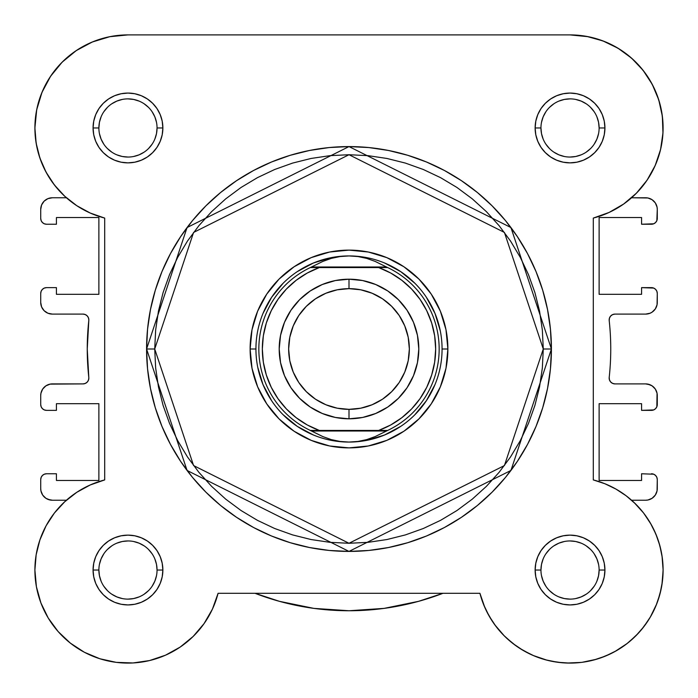 <?xml version="1.0" encoding="UTF-8"?>
<svg xmlns="http://www.w3.org/2000/svg" width="698" height="698" viewBox="0 0 698 698"><rect width="100%" height="100%" fill="white"/><g stroke="black" fill="none" stroke-linecap="round" stroke-linejoin="round"><path stroke-width="1.05" d="M66.406 197.77L63.038 194.637L66.406 197.77L52.35 197.77L66.406 197.77M48.651 176.664L44.227 168.576L48.659 176.664M36.802 146.676L35.389 137.489L36.802 146.676M48.275 79.886L52.533 73.465L48.275 79.886M58.815 65.682L64.137 60.237L58.815 65.682M71.929 53.659L78.002 49.445L71.929 53.659M87.294 44.262L93.645 41.461L87.294 44.262M104.831 37.823L110.493 36.558L104.831 37.823M586.748 36.409L602.915 40.903L586.748 36.409L570.03 34.9L588.187 36.689L570.03 34.9L127.943 34.9L109.813 36.689L92.354 41.985L76.265 50.588L92.354 41.985M593.169 37.823L604.355 41.461L593.169 37.823M610.706 44.262L619.999 49.445L610.706 44.262M663.065 130.657L662.611 137.489L663.065 130.657M661.198 146.676L659.54 153.447L661.198 146.676M639.621 189.76L634.962 194.637L639.621 189.76M653.363 528.587L657.246 537.547L653.363 528.587M662.027 555.948L663.1 569.891L662.027 555.948M663.1 570.763L661.905 584.907L663.1 570.763M656.696 603.962L650.152 617.381L656.696 603.962M648.564 619.972L641.357 629.823L648.564 619.972M638.417 633.165L629.238 641.837L638.417 633.165M627.249 643.434L614.764 651.644L627.249 643.434M611.274 653.468L600.594 657.935L611.274 653.468M562.457 662.795L550.94 661.119L562.457 662.795M547.232 660.264L533.098 655.457L547.232 660.264M479.98 593.518L484.84 607.496L479.919 593.3L483.749 604.913L479.919 593.3L218.081 593.3L479.919 593.3A93.07 93.07 0 0 0 662.768 577.865A93.07 93.07 0 0 0 593.3 479.919L593.3 218.081L609.101 212.436L623.637 204.043L636.428 193.18L647.063 180.197L655.186 165.522L660.544 149.616L662.96 133.013L662.358 116.243L658.755 99.849L662.358 116.243M213.16 607.496L211.328 611.404L213.16 607.496M167.529 654.27L164.903 655.457L167.529 654.27M135.543 662.795L131.198 663.048L135.543 662.795M101.48 659.252L97.406 657.935L101.48 659.252M70.751 643.434L68.762 641.837L70.751 643.434M59.583 633.165L56.643 629.823L59.583 633.165M35.973 555.948L36.706 551.786L35.973 555.948M39.175 542.163L40.754 537.547L39.175 542.163M645.493 182.431L649.341 176.673M653.773 168.576L656.591 162.172M662.96 122.839L661.852 112.806M660.299 105.302L657.359 95.783M654.392 88.655L649.725 79.886M645.467 73.465L639.185 65.682M633.863 60.237L626.071 53.659M43.608 88.655L40.641 95.783M37.701 105.302L36.148 112.806M35.04 122.839L34.935 130.657M38.46 153.447L41.409 162.172M52.507 182.431L58.379 189.76M66.406 500.23L52.35 500.23L66.406 500.23L63.815 502.604M76.789 492.299L90.234 484.962L76.789 492.299L64.74 501.749L54.392 513.039L46.042 525.882L39.908 539.92L36.156 554.77L34.9 570.03L36.156 554.77L39.908 539.92L46.042 525.882L54.086 513.431M46.705 524.66L44.637 528.587M34.9 569.891L34.9 570.702M36.095 584.907L36.898 589.208M40.022 600.498L41.304 603.962M47.848 617.381L49.427 619.972M83.237 651.644L86.727 653.468M147.06 661.119L150.768 660.264M178.322 648.302L182.012 645.798M191.662 637.893L193.616 636M203.327 624.649L205.535 621.464M486.68 611.422L492.465 621.464M494.673 624.649L504.384 636M506.347 637.893L515.988 645.798M519.678 648.302L530.471 654.27M566.802 663.048L581.355 662.411M582.01 662.323L596.511 659.252M657.978 600.472L661.102 589.208M661.294 551.786L658.825 542.163M651.295 524.66L643.984 513.527M643.477 512.873L634.185 502.604M83.018 314.1A5.82 5.82 0 0 1 88.803 320.548A5.82 5.82 0 0 0 88.838 319.92L88.393 317.695L87.128 315.801L85.243 314.545L83.018 314.1L52.35 314.1L83.018 314.1L85.243 314.545L87.128 315.801L88.393 317.695M87.25 349L88.803 377.452A5.82 5.82 0 0 1 83.018 383.9L85.243 383.455L87.128 382.199L88.393 380.305L88.838 378.08A5.82 5.82 0 0 0 88.803 377.452A261.75 261.75 0 0 1 88.803 320.548L87.25 349L88.803 320.548M609.197 377.452A261.75 261.75 0 0 0 609.197 320.548A5.82 5.82 0 0 1 614.982 314.1L645.65 314.1A11.63 11.63 0 0 0 657.28 302.47L657.28 293.448A5.82 5.82 0 0 0 651.47 287.637L641.575 287.637L641.575 294.32L599.12 294.32L599.12 217.54L599.12 294.32L641.575 294.32L641.575 287.637L653.694 288.073L655.579 289.338L656.844 291.223L657.28 293.448L657.062 304.738L655.326 308.926L652.115 312.137L650.1 313.219L645.65 314.1L614.982 314.1L612.608 314.606L610.654 316.037L609.441 318.14L609.197 320.548A261.75 261.75 0 0 1 609.197 377.452L609.441 379.86L610.654 381.963L612.608 383.394L614.982 383.9A5.82 5.82 0 0 1 609.197 377.452L609.441 379.86L610.654 381.963M657.28 218.413L657.28 209.4A11.63 11.63 0 0 0 645.65 197.77L631.594 197.77L647.919 197.988L652.115 199.724L655.326 202.935L657.062 207.132L657.28 209.4L656.844 220.638L655.579 222.531L653.694 223.788L641.575 224.233L651.47 224.233A5.82 5.82 0 0 0 657.28 218.413L656.844 220.638L655.579 222.531L653.694 223.788M641.575 224.233L641.575 217.54L599.12 217.54L641.575 217.54L641.575 224.233M650.1 384.79L645.65 383.9L614.982 383.9L645.65 383.9L647.919 384.127L652.115 385.863L655.326 389.074L657.062 393.262L656.844 406.777L655.579 408.662L653.694 409.927L641.575 410.363L651.47 410.363A5.82 5.82 0 0 0 657.28 404.552L656.844 406.777M641.575 410.363L641.575 403.68L599.12 403.68L641.575 403.68L641.575 410.363M599.12 403.68L599.12 480.46L641.575 480.46L641.575 473.768L641.575 480.46L599.12 480.46L599.12 403.68M656.844 477.362L655.579 475.469L653.694 474.212L641.575 473.768L653.694 474.212L655.579 475.469L656.844 477.362L657.28 479.587L657.062 490.869L655.326 495.065L652.115 498.276L647.919 500.012L645.65 500.23L631.594 500.23L645.65 500.23A11.63 11.63 0 0 0 657.28 488.6L657.062 490.869M40.72 479.587L40.72 488.6L40.72 479.587L41.156 477.362L42.421 475.469L44.306 474.212L46.53 473.768L56.425 473.768L46.53 473.768A5.82 5.82 0 0 0 40.72 479.587L41.156 477.362L42.421 475.469M56.425 473.768L56.425 480.46L98.88 480.46L56.425 480.46L56.425 473.768M98.88 403.68L98.88 480.46L98.88 403.68L56.425 403.68L56.425 410.363L56.425 403.68L98.88 403.68M56.425 410.363L46.53 410.363L44.306 409.927L42.421 408.662L41.156 406.777L40.72 404.552L40.72 395.53L40.72 404.552A5.82 5.82 0 0 0 46.53 410.363L56.425 410.363M52.35 383.9L83.018 383.9L50.081 384.127L45.885 385.863L42.674 389.074L40.938 393.262L40.72 395.53A11.63 11.63 0 0 1 52.35 383.9M40.72 293.448L40.72 302.47L40.72 293.448L41.156 291.223L42.421 289.338L44.306 288.073L46.53 287.637L56.425 287.637L46.53 287.637A5.82 5.82 0 0 0 40.72 293.448L41.156 291.223L42.421 289.338M56.425 287.637L56.425 294.32L98.88 294.32L56.425 294.32L56.425 287.637M98.88 294.32L98.88 217.54L56.425 217.54L56.425 224.233L56.425 217.54L98.88 217.54L98.88 294.32M56.425 224.233L46.53 224.233L44.306 223.788L42.421 222.531L41.156 220.638L40.72 218.413L40.72 209.4L40.72 218.413A5.82 5.82 0 0 0 46.53 224.233L56.425 224.233M418.591 601.327L442.968 593.3L418.591 601.327L384.109 608.386L349 610.75L313.891 608.386L279.409 601.327L255.032 593.3L279.409 601.327M47.9 499.349L52.35 500.23L50.081 500.012L45.885 498.276L42.674 495.065L40.938 490.869L40.72 488.6L40.938 490.869M40.72 302.47A11.63 11.63 0 0 0 52.35 314.1L47.9 313.219L44.122 310.697L41.601 306.919L40.72 302.47L40.938 304.738M655.579 289.338L656.844 291.223M650.1 313.219L647.919 313.873M614.982 314.1L612.608 314.606L610.654 316.037L609.441 318.14M612.608 383.394L614.982 383.9M652.115 385.863L655.326 389.074M656.399 391.081L657.062 393.262M645.65 383.9A11.63 11.63 0 0 1 657.28 395.53L657.28 404.552M655.579 408.662L653.694 409.927M651.47 473.768A5.82 5.82 0 0 1 657.28 479.587L657.28 488.6M384.109 608.386L349 610.75L313.891 608.386M44.306 409.927L42.421 408.662L41.156 406.777M88.393 380.305L88.838 378.08M44.122 310.697L42.674 308.926M44.306 223.788L42.421 222.531L41.156 220.638M40.72 209.4L41.601 204.95L44.122 201.172L47.9 198.651L52.35 197.77A11.63 11.63 0 0 0 40.72 209.4M652.115 199.724L655.326 202.935M52.35 500.23A11.63 11.63 0 0 1 40.72 488.6M442.968 593.3A261.75 261.75 0 0 1 255.032 593.3M98.88 127.978L98.88 127.97A29.08 29.08 0 0 0 127.97 157.05A29.08 29.08 0 0 0 157.05 127.97A29.08 29.08 0 0 0 127.97 98.88A29.08 29.08 0 0 0 98.88 127.97L93.07 127.97A34.9 34.9 0 0 1 127.97 93.07A34.9 34.9 0 0 1 162.87 127.97L157.05 127.97A29.08 29.08 0 0 1 127.97 157.05A29.08 29.08 0 0 1 98.88 127.97A29.08 29.08 0 0 1 127.97 98.88A29.08 29.08 0 0 1 157.05 127.97L156.492 133.641L154.834 139.094M599.12 127.978L599.12 127.97A29.08 29.08 0 0 0 570.03 98.88A29.08 29.08 0 0 0 540.95 127.97L535.13 127.97A34.9 34.9 0 0 1 570.03 93.07A34.9 34.9 0 0 1 604.93 127.97L599.12 127.97A29.08 29.08 0 0 1 570.03 157.05A29.08 29.08 0 0 1 540.95 127.97A29.08 29.08 0 0 1 570.03 98.88A29.08 29.08 0 0 1 599.12 127.97L598.561 122.29L596.903 116.836M599.12 570.022L599.12 570.03A29.08 29.08 0 0 0 570.03 540.95A29.08 29.08 0 0 0 540.95 570.03L535.13 570.03A34.9 34.9 0 0 1 570.03 535.13A34.9 34.9 0 0 1 604.93 570.03L599.12 570.03A29.08 29.08 0 0 1 570.03 599.12A29.08 29.08 0 0 1 540.95 570.03A29.08 29.08 0 0 1 570.03 540.95A29.08 29.08 0 0 1 599.12 570.03L598.561 575.71L596.903 581.164M98.88 570.022L98.88 570.03A29.08 29.08 0 0 0 127.97 599.12A29.08 29.08 0 0 0 157.05 570.03A29.08 29.08 0 0 0 127.97 540.95A29.08 29.08 0 0 0 98.88 570.03L93.07 570.03A34.9 34.9 0 0 1 127.97 535.13A34.9 34.9 0 0 1 162.87 570.03L157.05 570.03A29.08 29.08 0 0 1 127.97 599.12A29.08 29.08 0 0 1 98.88 570.03A29.08 29.08 0 0 1 127.97 540.95A29.08 29.08 0 0 1 157.05 570.03L156.492 564.359L154.834 558.906M447.88 349L442.07 349L447.88 349L445.987 368.291L440.359 386.84L431.216 403.933L418.922 418.922L403.933 431.216L386.84 440.359L368.291 445.987L349 447.88L329.709 445.987L311.16 440.359L294.067 431.216L279.078 418.922L266.784 403.933L257.641 386.84L252.013 368.291L250.12 349A98.88 98.88 0 0 1 349 250.12A98.88 98.88 0 0 1 447.88 349A98.88 98.88 0 0 1 349 447.88A98.88 98.88 0 0 1 250.12 349L252.013 329.709L257.641 311.16L266.784 294.067L279.078 279.078L294.067 266.784L311.16 257.641L329.709 252.013L349 250.12L368.291 252.013L386.84 257.641L403.933 266.784L418.922 279.078L431.216 294.067L440.359 311.16L445.987 329.709L447.88 349M255.93 349L250.12 349L255.93 349M146.58 349L187.064 470.452L349 551.42L510.936 470.452L551.42 349L543.28 349L504.418 465.566L349 543.28L193.582 465.566L154.72 349L146.58 349L147.557 329.159L150.471 309.511L155.296 290.237L161.988 271.539L170.478 253.583L180.695 236.543L192.526 220.585L205.866 205.866L220.585 192.526L236.543 180.695L253.583 170.478L271.539 161.988L290.237 155.296L309.511 150.471L329.159 147.557L349 146.58L368.841 147.557L388.489 150.471L407.763 155.296L426.461 161.988L444.417 170.478L461.457 180.695L477.415 192.526L492.134 205.866L505.474 220.585L517.305 236.543L527.522 253.583L536.012 271.539L542.704 290.237L547.529 309.511L550.443 329.159L551.42 349A202.42 202.42 0 0 1 349 551.42A202.42 202.42 0 0 1 146.58 349A202.42 202.42 0 0 1 349 146.58A202.42 202.42 0 0 1 551.42 349L550.443 368.841L547.529 388.489L542.704 407.763L536.012 426.461L527.522 444.417L517.305 461.457L505.474 477.415L492.134 492.134L477.415 505.474L461.457 517.305L444.417 527.522L426.461 536.012L407.763 542.704L388.489 547.529L368.841 550.443L349 551.42L329.159 550.443L309.511 547.529L290.237 542.704L271.539 536.012L253.583 527.522L236.543 517.305L220.585 505.474L205.866 492.134L192.526 477.415L180.695 461.457L170.478 444.417L161.988 426.461L155.296 407.763L150.471 388.489L147.557 368.841L146.58 349L154.72 349L155.663 368.047L158.455 386.901L163.088 405.398L169.509 423.346L177.667 440.578L187.465 456.937L198.825 472.249L211.625 486.375L225.751 499.175L241.063 510.535L257.422 520.333L274.654 528.491L292.602 534.912L311.099 539.545L329.953 542.337L349 543.28L368.047 542.337L386.901 539.545L405.398 534.912L423.346 528.491L440.578 520.333L456.937 510.535L472.249 499.175L486.375 486.375L499.175 472.249L510.535 456.937L520.333 440.578L528.491 423.346L534.912 405.398L539.545 386.901L542.337 368.047L543.28 349L542.337 329.962L539.545 311.099L534.912 292.602L528.491 274.654L520.333 257.422L510.535 241.063L499.175 225.751L486.375 211.625L472.249 198.825L456.937 187.465L440.578 177.667L423.346 169.509L405.398 163.088L386.901 158.455L368.047 155.663L349 154.72L329.953 155.663L311.099 158.455L292.602 163.088L274.654 169.509L257.422 177.667L241.063 187.465L225.751 198.825L211.625 211.625L198.825 225.751L187.465 241.063L177.667 257.422L169.509 274.654L163.088 292.602L158.455 311.099L155.663 329.962L154.72 349L193.582 232.434L349 154.72L504.418 232.434L543.28 349L551.42 349L510.936 227.548L349 146.58L187.064 227.548L146.58 349M50.588 76.265L62.157 62.157L50.588 76.265L41.985 92.354L36.689 109.813L34.9 127.97A93.07 93.07 0 0 1 127.97 34.9L570.03 34.9A93.07 93.07 0 0 1 593.3 218.081L593.3 479.919L604.913 483.749L615.924 489.062L626.141 495.781L635.389 503.773L643.512 512.917L650.361 523.038L643.512 512.917M204.043 623.637L193.18 636.428L204.043 623.637L212.436 609.101L218.081 593.3A93.07 93.07 0 0 1 34.9 570.03A93.07 93.07 0 0 1 104.7 479.919L90.234 484.962M62.157 62.157L76.265 50.588L62.157 62.157M602.915 40.903L618.018 48.223L631.559 58.135L618.018 48.223L602.915 40.903M652.264 84.379L658.755 99.849L652.264 84.379L643.094 70.315L631.559 58.135M662.254 557.519L663.1 569.716L662.341 581.923L659.985 593.919L662.341 581.923L663.1 569.716L662.254 557.519L659.819 545.539L655.832 533.979L650.361 523.038M643.896 626.647L635.843 635.843L626.647 643.896L616.474 650.684L605.498 656.076L593.919 659.985L581.914 662.341L569.716 663.1L557.519 662.254L569.716 663.1L581.914 662.341L593.919 659.985L605.498 656.076L616.474 650.684L626.647 643.896L635.843 635.843L643.896 626.647L650.684 616.474L656.076 605.498L659.985 593.919M495.781 626.141L489.062 615.924L483.749 604.913L489.062 615.924L495.781 626.141L503.773 635.389L512.917 643.512L523.038 650.361L533.979 655.832L545.539 659.819L557.519 662.254M193.18 636.428L180.197 647.063L165.522 655.186L180.197 647.063L193.18 636.428M149.616 660.544L133.013 662.96L116.243 662.358L99.849 658.755L116.243 662.358L133.013 662.96L149.616 660.544L165.522 655.186M84.379 652.264L70.315 643.094L84.379 652.264L99.849 658.755M58.135 631.559L48.223 618.018L40.903 602.915L48.223 618.018L58.135 631.559L70.315 643.094M90.234 213.038L76.789 205.701L90.234 213.038L104.7 218.081L104.7 479.919L104.7 218.081A93.07 93.07 0 0 1 34.9 127.97L36.156 143.23L39.908 158.08L46.042 172.118L39.908 158.08M54.392 184.961L46.042 172.118L54.392 184.961L64.74 196.251L76.789 205.701M34.9 570.03L36.409 586.748L40.903 602.915M157.05 570.03L162.87 570.03A34.9 34.9 0 0 1 127.97 604.93A34.9 34.9 0 0 1 93.07 570.03L93.741 563.225L95.722 556.681L98.95 550.643L103.287 545.356L108.574 541.011L114.612 537.792L121.155 535.802L127.97 535.13L134.775 535.802L141.319 537.792L147.357 541.011L152.644 545.356L156.989 550.643L160.208 556.681L162.198 563.225L162.87 570.03L162.198 576.845L160.208 583.388L156.989 589.426L152.644 594.713L147.357 599.05L141.319 602.278L134.775 604.267L127.97 604.93L121.155 604.267L114.612 602.278L108.574 599.05L103.287 594.713L98.95 589.426L95.722 583.388L93.741 576.845L93.07 570.03L98.88 570.03L99.439 575.71L101.097 581.164M540.95 570.039L540.95 570.03A29.08 29.08 0 0 0 570.03 599.12A29.08 29.08 0 0 0 599.12 570.03L604.93 570.03A34.9 34.9 0 0 1 570.03 604.93A34.9 34.9 0 0 1 535.13 570.03L535.802 563.225L537.792 556.681L541.011 550.643L545.356 545.356L550.643 541.011L556.681 537.792L563.225 535.802L570.03 535.13L576.845 535.802L583.388 537.792L589.426 541.011L594.713 545.356L599.05 550.643L602.278 556.681L604.259 563.225L604.93 570.03L604.259 576.845L602.278 583.388L599.05 589.426L594.713 594.713L589.426 599.05L583.388 602.278L576.845 604.267L570.03 604.93L563.225 604.267L556.681 602.278L550.643 599.05L545.356 594.713L541.011 589.426L537.792 583.388L535.802 576.845L535.13 570.03L540.95 570.03L541.508 564.359L543.166 558.906M540.95 127.961L540.95 127.97A29.08 29.08 0 0 0 570.03 157.05A29.08 29.08 0 0 0 599.12 127.97L604.93 127.97A34.9 34.9 0 0 1 570.03 162.87A34.9 34.9 0 0 1 535.13 127.97L535.802 121.155L537.792 114.612L541.011 108.574L545.356 103.287L550.643 98.95L556.681 95.722L563.225 93.741L570.03 93.07L576.845 93.741L583.388 95.722L589.426 98.95L594.713 103.287L599.05 108.574L602.278 114.612L604.259 121.155L604.93 127.97L604.259 134.775L602.278 141.319L599.05 147.357L594.713 152.644L589.426 156.989L583.388 160.208L576.845 162.198L570.03 162.87L563.225 162.198L556.681 160.208L550.643 156.989L545.356 152.644L541.011 147.357L537.792 141.319L535.802 134.775L535.13 127.97L540.95 127.97L541.508 133.641L543.166 139.094M157.05 127.97L162.87 127.97A34.9 34.9 0 0 1 127.97 162.87A34.9 34.9 0 0 1 93.07 127.97L93.741 121.155L95.722 114.612L98.95 108.574L103.287 103.287L108.574 98.95L114.612 95.722L121.155 93.741L127.97 93.07L134.775 93.741L141.319 95.722L147.357 98.95L152.644 103.287L156.989 108.574L160.208 114.612L162.198 121.155L162.87 127.97L162.198 134.775L160.208 141.319L156.989 147.357L152.644 152.644L147.357 156.989L141.319 160.208L134.775 162.198L127.97 162.87L121.155 162.198L114.612 160.208L108.574 156.989L103.287 152.644L98.95 147.357L95.722 141.319L93.741 134.775L93.07 127.97L98.88 127.97L99.439 122.29L101.097 116.836M263.015 384.615L257.719 367.157L263.015 384.615L271.618 400.704M297.296 426.382L283.196 414.813L297.296 426.382L313.385 434.985M384.615 434.985L367.157 440.281L384.615 434.985L400.704 426.382M426.382 400.704L414.804 414.813L426.382 400.704L434.985 384.615M434.985 313.385L440.281 330.843L434.985 313.385L426.382 297.296M400.704 271.618L414.804 283.196L400.704 271.618L384.615 263.015M313.385 263.015L330.843 257.719L313.385 263.015L297.296 271.618M271.618 297.296L283.196 283.196L271.618 297.296L263.015 313.385M103.775 586.18L107.405 590.595M111.802 594.207L116.836 596.903L122.29 598.561M127.961 599.12L133.641 598.561L139.094 596.903M144.12 594.225L148.534 590.595M152.147 586.198L154.834 581.164L156.492 575.71M152.155 553.88L148.534 549.466M144.128 545.853L139.094 543.166L133.641 541.508M127.978 540.95L122.29 541.508L116.836 543.166M111.82 545.845L107.405 549.466M103.793 553.872L101.097 558.906L99.439 564.359M103.775 111.82L107.405 107.405M111.802 103.793L116.836 101.097L122.29 99.439M127.961 98.88L133.641 99.439L139.094 101.097M144.12 103.784L148.534 107.405M152.147 111.802L154.834 116.836L156.492 122.29M152.155 144.12L148.534 148.534M144.128 152.147L139.094 154.834L133.641 156.492M127.978 157.05L122.29 156.492L116.836 154.834M111.82 152.155L107.405 148.534M103.793 144.137L101.097 139.094L99.439 133.641M545.845 553.88L549.466 549.466M553.872 545.853L558.906 543.166L564.359 541.508M570.022 540.95L575.71 541.508L581.164 543.166M586.18 545.845L590.595 549.466M594.207 553.872L596.903 558.906L598.561 564.359M594.225 586.18L590.595 590.595M586.198 594.207L581.164 596.903L575.71 598.561M570.039 599.12L564.359 598.561L558.906 596.903M553.88 594.225L549.466 590.595M545.853 586.198L543.166 581.164L541.508 575.71M545.845 144.12L549.466 148.534M553.872 152.147L558.906 154.834L564.359 156.492M570.022 157.05L575.71 156.492L581.164 154.834M586.18 152.155L590.595 148.534M594.207 144.137L596.903 139.094L598.561 133.641M594.225 111.82L590.595 107.405M586.198 103.793L581.164 101.097L575.71 99.439M570.039 98.88L564.359 99.439L558.906 101.097M553.88 103.784L549.466 107.405M545.853 111.802L543.166 116.836L541.508 122.29M349 418.8A69.8 69.8 0 0 1 279.2 349A69.8 69.8 0 0 1 349 279.2A69.8 69.8 0 0 0 279.2 349A69.8 69.8 0 0 0 349 418.8L349 409.351A60.351 60.351 0 0 1 288.649 349A60.351 60.351 0 0 1 349 288.649L349 279.2L335.38 280.544L322.293 284.514L310.217 290.961L299.643 299.643L290.961 310.217L284.514 322.293L280.544 335.38L279.2 349L280.544 362.62L284.514 375.707L290.961 387.783L299.643 398.357L310.217 407.039L322.293 413.486L335.38 417.456L349 418.8L362.62 417.456L375.707 413.486L387.783 407.039L398.357 398.357L407.039 387.783L413.486 375.707L417.456 362.62L418.8 349L417.456 335.38L413.486 322.293L407.039 310.217L398.357 299.643L387.783 290.961L375.707 284.514L362.62 280.544L349 279.2L349 288.649L360.779 289.81L372.095 293.239L382.53 298.814L391.674 306.326L399.186 315.47L404.761 325.905L408.19 337.23L409.351 349L408.19 360.779L404.761 372.095L399.186 382.53L391.674 391.674L382.53 399.186L372.095 404.761L360.779 408.19L349 409.351L337.221 408.19L325.905 404.761L315.47 399.186L306.326 391.674L298.814 382.53L293.239 372.095L289.81 360.779L288.649 349L289.81 337.23L293.239 325.905L298.814 315.47L306.326 306.326L315.47 298.814L325.905 293.239L337.221 289.81L349 288.649A60.351 60.351 0 0 1 409.351 349A60.351 60.351 0 0 1 349 409.351L349 418.8A69.8 69.8 0 0 0 418.8 349A69.8 69.8 0 0 0 349 279.2A69.8 69.8 0 0 1 418.8 349A69.8 69.8 0 0 1 349 418.8M319.335 267.57A86.665 86.665 0 0 0 319.335 430.43L310.305 430.43A90.155 90.155 0 0 1 310.305 267.57L322.842 261.41L331.306 258.382L340.074 256.55L349 255.93L357.926 256.55L366.694 258.382L375.158 261.41L386.448 266.985L311.552 266.985L386.448 266.985L387.695 267.57L378.665 267.57A86.665 86.665 0 0 1 378.665 430.43L387.695 430.43L375.158 436.59L366.694 439.618L357.926 441.45L349 442.07L340.074 441.45L331.306 439.618L322.842 436.59L310.305 430.43L311.552 431.015L386.448 431.015L387.695 430.43L310.305 430.43A90.155 90.155 0 0 1 310.305 267.57L322.842 261.41L331.306 258.382L340.074 256.55L349 255.93A93.07 93.07 0 0 0 255.93 349A93.07 93.07 0 0 0 349 442.07L357.926 441.45L366.694 439.618L375.158 436.59L386.448 431.015L311.552 431.015L322.842 436.59L331.306 439.618L340.074 441.45L349 442.07A93.07 93.07 0 0 1 255.93 349A93.07 93.07 0 0 1 349 255.93L357.926 256.55L366.694 258.382L375.158 261.41L387.695 267.57L378.665 267.57L390.706 273.023L401.778 280.256L411.619 289.077L420.004 299.302L426.731 310.68L431.661 322.947L434.662 335.817L435.665 349L434.662 362.183L431.661 375.053L426.731 387.329L420.004 398.698L411.619 408.923L401.778 417.744L390.706 424.977L378.665 430.43L319.335 430.43L307.295 424.977L296.222 417.744L286.381 408.923L277.996 398.698L271.269 387.329L266.339 375.053L263.338 362.183L262.335 349L263.338 335.817L266.339 322.947L271.269 310.68L277.996 299.302L286.381 289.077L296.222 280.256L307.295 273.023L319.335 267.57L378.665 267.57L313.489 267.57M349 442.07A93.07 93.07 0 0 0 442.07 349A93.07 93.07 0 0 0 349 255.93A93.07 93.07 0 0 1 442.07 349A93.07 93.07 0 0 1 349 442.07M387.695 267.57A90.155 90.155 0 0 1 387.695 430.43A90.155 90.155 0 0 0 387.695 267.57M378.665 430.43L384.511 430.43M310.793 267.57L314.222 267.57M387.207 430.43L383.778 430.43"/></g></svg>

